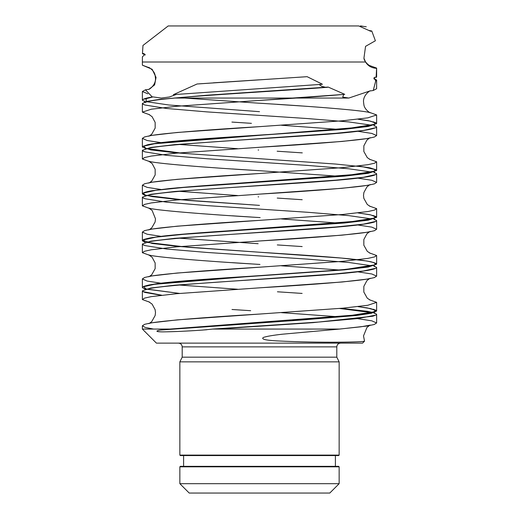 <?xml version="1.0" encoding="UTF-8"?>
<svg xmlns="http://www.w3.org/2000/svg" width="519" height="519" viewBox="0 0 519 519"><rect width="100%" height="100%" fill="white"/><g stroke="black" fill="none" stroke-linecap="round" stroke-linejoin="round"><path stroke-width="0.78" d="M339.147 466.815L338.68 466.341L180.32 466.341L179.853 466.815L339.147 466.815L339.147 483.682L179.853 483.682L179.853 466.815M259.5 455.098L179.853 455.098L180.32 455.565L338.68 455.565L339.147 455.098L259.5 455.098M336.805 357.176L182.195 357.176L182.195 346.867L336.805 346.867L336.805 357.176L339.147 361.86L179.853 361.86L179.853 455.098M369.307 65.446L376.612 68.093L376.126 77.467L376.612 76.78M376.145 77.48L375.185 77.208M375.211 77.208L374.154 77.539L375.743 80.945L373.226 90.507L369.742 91.007L348.82 98.059L342.715 97.105L343.74 94.413L344.752 94.348M344.752 94.341L328.144 87.049L327.217 87.354M325.582 87.27L321.702 86.329L319.133 84.506M322.409 84.24L307.125 76.682L197.149 83.994M307.073 76.689L199.393 83.825M197.136 83.968L173.43 94.646L322.396 84.266M176.473 94.367L169.376 96.995L161.305 98.059L152.923 96.897M152.949 96.897L152.489 96.969M145.145 101.828L142.375 100.206L142.985 99.453L152.385 97.098L145.456 89.8M147.85 93.809L142.375 91.519L145.463 89.806L148.882 89.326L154.623 84.889L156.05 77.422L152.158 69.28L142.381 65.173L142.368 62.001M375.386 40.767L365.558 46.347L363.929 58.199L365.558 62.008C367.984 65.978 371.682 68.08 376.658 68.326M371.799 31.043L375.367 40.709M145.048 54.391L143.426 53.438L142.453 53.684L142.978 45.438L168.201 25.95L358.772 25.95L370.657 31.263L371.812 31.023L368.866 30.446M365.558 62.008L142.368 62.008L142.407 56.792L145.015 54.326L143.419 53.438M328.138 87.069L206.218 95.262L159.605 99.356L146.767 101.406L142.375 103.45L142.952 104.196L145.002 105.033M373.823 125.248L376.625 126.876L376.035 127.622L363.404 130.457L335.916 133.292L174.644 144.632L150.744 147.467L142.388 150.302L142.972 151.055L145.015 151.892M373.836 172.1L376.632 173.729L376.048 174.468L363.43 177.303L335.942 180.145L174.65 191.485L150.75 194.32L142.388 197.155L142.978 197.908L145.041 198.751M373.823 218.953L376.625 220.581L376.048 221.328L363.371 224.163L335.871 226.998L174.644 238.338L150.75 241.173L142.375 244.008L142.965 244.754L145.048 245.604M373.816 265.799L376.612 267.434L376.028 268.187L363.319 271.022L335.812 273.857L174.624 285.197L150.737 288.032L142.368 290.861L142.952 291.6L161.681 295.207M341.106 308.325L367.368 311.309L374.296 312.801L376.612 314.287L376.022 315.039L358.052 318.543L318.685 322.052L212.745 329.065M369.275 325.634L366.946 327.476L363.508 335.916L364.533 341.165C364.377 342.008 322.824 343.182 276.815 340.886C265.203 340.23 260.759 339.076 263.477 337.415C266.578 336.344 272.825 335.274 282.226 334.217L339.686 329.065L212.738 329.065L202.585 330.071C186.795 331.167 173.443 331.764 162.518 331.875C152.203 331.751 158.827 330.084 161.396 330L301.02 320.054L355.878 315.552L371.325 313.294L376.612 311.043L376.009 310.278L372.966 309.175M373.816 78.388L376.612 80.023L375.73 80.945M144.795 288.376L145.164 289.232L142.368 287.617L142.965 286.871L155.635 284.036L183.155 281.201L344.376 269.861L368.256 267.026L376.612 264.19L376.003 263.431L372.927 262.309M145.145 242.386L142.375 240.764L142.972 240.012L155.694 237.177L183.22 234.341L344.389 223.008L368.256 220.173L376.625 217.338L376.016 216.585L372.921 215.463M145.138 195.533L142.388 193.911L142.991 193.146L155.745 190.317L183.285 187.482L344.402 176.149L368.269 173.32L376.632 170.485L376.035 169.739L363.365 166.904L335.845 164.069L174.624 152.729L150.744 149.894L142.388 147.059L142.997 146.3L155.719 143.465L183.239 140.636L344.395 129.302L368.276 126.467L376.625 123.632L376.028 122.88L372.966 121.764M145.236 55.001L142.478 53.671M184.582 98.059L258.099 103.145C311.893 106.298 366.479 110.651 370.378 112.818C370.56 113.259 364.61 109.801 363.884 104.832L363.508 101.711C363.157 94.568 370.871 90.034 370.339 90.844L369.742 91.013M277.198 104.364L302.233 106.019M369.32 112.305L376.625 114.946L367.848 117.852L342.806 120.758L177.174 132.475L151.425 135.427L144.665 136.899L142.388 138.372L147.124 140.506L160.981 142.634M179.503 144.483L237.559 148.681M277.14 151.217L302.298 152.878M369.307 159.151L376.632 161.798L374.394 163.251L367.835 164.705L342.8 167.611L177.167 179.327L151.431 182.279L144.652 183.752L142.388 185.225L147.117 187.359L160.981 189.487M179.496 191.336L237.559 195.533M277.217 198.07L302.207 199.724M369.288 205.998L376.625 208.651L374.407 210.104L367.828 211.557L342.793 214.464L177.174 226.18L151.431 229.132L144.658 230.605L142.375 232.077L147.124 234.212L160.974 236.34M179.496 238.189L258.144 243.709M277.282 244.929L302.162 246.57M369.294 252.85L376.612 255.504L374.413 256.957L367.828 258.41L342.8 261.317L177.167 273.033L151.425 275.985L144.671 277.457L142.368 278.93L147.13 281.064L160.974 283.192M179.503 285.041L237.559 289.239M277.425 291.788L302.129 293.423M369.307 299.71L376.612 302.356L367.835 305.269L342.793 308.176L177.161 319.886L151.412 322.837L144.671 324.31L142.375 325.783L145.197 327.424L153.527 329.065M339.679 329.065L366.998 326.023L374.18 324.498L376.625 322.974L371.831 320.839L357.896 318.698M339.335 316.856L281.441 312.665M250.671 310.699L231.999 309.493M149.693 302.194L142.375 299.547L144.626 298.088L151.25 296.628L176.557 293.702L342.196 281.992L367.673 279.053L374.361 277.587L376.612 276.121L371.844 273.987L357.896 271.846M339.335 270.003L281.441 265.812M250.975 263.866L232.233 262.659M149.712 255.348L142.368 252.695L144.626 251.235L151.243 249.775L176.492 246.856L342.125 235.146L367.647 232.207L374.368 230.734L376.612 229.268L371.851 227.134L357.896 224.993M339.335 223.151L281.441 218.96M251.248 217.033L232.188 215.8M149.725 208.502L142.375 205.842L144.606 204.382L151.23 202.929L176.428 200.01L342.053 188.293L367.627 185.354L374.355 183.888L376.625 182.416L371.844 180.281L357.896 178.14M339.335 176.298L260.33 170.757C206.796 167.624 152.599 163.271 148.661 161.13L152.099 163.537L155.162 169.259L155.168 174.922L151.73 181.047L149.693 182.578M251.404 170.187L232.129 168.947M149.725 161.643L142.388 158.989L144.6 157.536L151.211 156.076L176.35 153.163L341.982 141.447L367.621 138.508L374.342 137.035L376.632 135.563L371.831 133.428L357.896 131.288M339.335 129.445L281.441 125.254M251.43 123.334L231.902 122.075M149.706 114.79L142.388 112.136L151.185 109.224L176.285 106.317L344.661 94.354M373.219 90.514L376.625 88.71L376.632 80.023M149.693 67.931L142.394 65.173M171.815 329.065L142.368 329.065L142.368 325.783M179.853 483.682L189.221 493.05L329.779 493.05L339.147 483.682M142.368 329.065L156.427 343.124L362.573 343.124L364.533 341.165M360.932 25.95L362.71 26.255M360.854 26.015L360.394 25.956M366.284 26.78L360.355 25.956M146.079 98.331L146.352 101.666L168.889 105L259.5 111.669M357.987 119.214L370.722 121.199L375.646 123.185L372.363 125.17L361.14 127.155L151.554 143.984L143.705 146.202L146.034 148.428L179.645 152.871M357.993 166.067L370.728 168.052L375.652 170.037L372.357 172.023L361.14 174.008L177.342 187.807L152.164 190.733L145.541 192.199L143.328 193.658L145.547 195.125L152.158 196.591L177.342 199.517L259.5 205.375L187.91 200.425L147.091 195.52M357.987 212.92L370.735 214.905L375.639 216.89L372.363 218.875L361.133 220.86L177.349 234.659L152.171 237.585L145.547 239.051L143.315 240.511L152.151 243.443L177.349 246.369L341.658 258.086L366.842 261.012L373.453 262.478L375.672 263.937L373.459 265.404L366.836 266.87L341.658 269.796L259.5 275.654L151.561 284.542L143.692 286.76L146.053 288.986L179.652 293.43M357.98 306.625L370.735 308.61L375.633 310.596L372.37 312.581L361.127 314.566L169.985 329.065M164.497 329.643L161.409 330M339.147 361.86L339.147 455.098M174.767 98.059L348.82 98.059M327.217 87.322C263.509 92.239 158.23 97.293 146.118 102.1L144.788 102.658M145.177 101.821L144.801 100.978M142.991 104.137L144.957 105.02L166.605 108.484L206.984 111.89L307.832 118.585L348.833 121.933L371.902 125.241M374.225 126.085L374.193 124.391L345.336 128.894L291.49 133.013M274.7 134.116L259.5 135.096C216.884 137.814 175.396 140.532 156.115 143.263L147.928 144.658L143.01 146.326M375.996 127.564C370.021 130.334 348.664 132.922 311.913 135.323C246.953 139.877 156.472 144.6 145.884 149.024L144.795 149.504M145.184 148.668L144.82 147.837M143.01 150.997L144.976 151.879L166.664 155.343L207.042 158.749L307.864 165.444L348.846 168.785L371.896 172.094M374.231 172.944L374.205 171.244L344.966 175.779L290.342 179.944M275.096 180.943L259.5 181.948C223.332 184.135 193.425 186.327 169.784 188.52L151.944 190.752C147.571 191.433 144.593 192.244 143.004 193.172M376.009 174.41L374.024 175.299C367.653 177.219 352.446 179.1 328.404 180.936C264.872 185.88 158.366 190.966 146.111 195.806L144.795 196.351M145.184 195.52L144.82 194.683M143.017 197.849L145.002 198.738L166.729 202.202L207.12 205.608L307.903 212.297L348.859 215.638L371.902 218.947M374.218 219.797L374.199 218.103L345.712 222.56L292.437 226.654M275.167 227.789L259.5 228.801C221.276 231.247 183.752 233.686 162.7 236.139L150.315 237.89C145.437 238.928 142.997 239.642 142.985 240.038M376.009 221.269L374.043 222.151C365.791 224.487 345.116 226.777 312.016 229.022C246.966 233.582 156.323 238.312 145.845 242.749L144.775 243.216M145.177 242.379L144.807 241.53M147.098 242.373L187.917 247.278L259.5 252.228C302.116 254.946 343.604 257.664 362.878 260.395L371.072 261.79L375.99 263.457M143.004 244.696L144.996 245.584L166.703 249.049L207.087 252.455L307.89 259.15L348.852 262.491L371.915 265.799M374.205 266.636L374.186 264.962L345.926 269.393L293.164 273.461M274.765 274.668L259.5 275.654C217.318 278.346 176.252 281.032 156.712 283.737L149.466 284.905C145.378 285.807 143.225 286.469 142.985 286.897M375.99 268.128L374.024 269.011C365.733 271.346 345.044 273.636 311.958 275.881C246.934 280.442 156.323 285.165 145.858 289.596L144.769 290.076M147.104 289.226L179.665 293.43M142.991 291.542L144.976 292.431L161.104 295.272M339.504 308.468L371.909 312.652M374.205 313.482L374.18 311.815L345.732 316.266L292.69 320.346M274.616 321.533L169.94 329.065M375.983 314.981L372.83 316.22L312.944 322.662L216.319 329.065M206.783 329.74L202.585 330.045M374.205 79.219L374.167 77.558M375.983 80.717L375.516 80.983M370.112 31.101L370.663 31.224M162.434 329.876L163.803 329.721M375.996 310.31L367.056 307.884L358.019 306.619M376.003 216.611L369.924 214.697L358.026 212.913M376.016 169.765L369.534 167.773L358.026 166.061M376.016 122.906L368.685 120.758L358.026 119.208M142.997 99.479C144.665 98.5 147.902 97.643 152.709 96.917L152.586 96.936M259.708 79.79L213.166 82.839M260.895 126.565C207.185 129.718 152.612 134.071 148.661 136.231M149.706 135.719L151.73 134.194L155.168 128.076L155.162 122.413L152.099 116.691L148.706 114.297M258.112 149.991L258.65 150.036M370.365 159.664L367.29 157.633L363.845 151.503L363.851 145.833L366.92 140.098L369.288 138.216M370.365 137.691C366.55 139.838 312.217 144.191 258.572 147.338M260.882 173.424C207.172 176.577 152.69 180.91 148.635 183.09M258.125 196.85L258.637 196.883M370.339 206.51L367.283 204.486L363.838 198.362L363.508 195.429L363.89 192.504L366.914 186.963L369.307 185.062M370.378 184.543C366.505 186.691 312.341 191.037 258.76 194.177M260.862 220.277C207.081 223.429 152.521 227.783 148.622 229.949M149.68 229.437L151.717 227.899L155.116 221.963L155.492 218.843L152.086 210.383L148.661 207.976C152.489 210.111 206.633 214.464 260.149 217.597M370.339 253.363L367.27 251.326L363.832 245.208L363.838 239.544L366.901 233.822L369.294 231.922M370.294 231.429L370.358 231.403C366.336 233.556 312.393 237.884 258.949 241.017M260.849 267.129C207.075 270.282 152.463 274.642 148.635 276.796M149.693 276.283L151.71 274.765L155.155 268.634L155.149 262.964L152.08 257.229L148.635 254.823C152.437 256.957 206.471 261.304 259.961 264.437M370.365 300.222L367.27 298.178L363.832 292.054L363.838 286.391L366.901 280.669L369.275 278.781M370.339 278.262C366.414 280.396 312.516 284.73 259.13 287.857M260.836 313.982C207.107 317.135 152.508 321.495 148.661 323.642M149.712 323.129L151.723 321.618L155.162 315.494L155.492 312.561L155.11 309.635L152.086 304.095L148.622 301.675M370.339 325.108L360.815 326.814L339.426 329.065M332.913 329.617L331.868 329.708M258.384 100.498C292.015 98.461 320.47 96.43 343.74 94.413M148.622 67.412C148.44 66.964 154.396 70.435 155.116 75.404L155.492 78.525C155.843 85.674 148.129 90.189 148.661 89.378L148.875 89.313M142.368 103.45L142.368 112.136M142.368 150.302L142.368 158.989M142.368 197.155L142.368 205.842M142.368 244.008L142.368 252.695M142.368 290.861L142.368 299.547M376.632 126.876L376.632 135.563M376.632 173.729L376.632 182.416M376.632 220.581L376.632 229.268M376.632 267.434L376.632 276.121M376.632 314.287L376.632 322.974M142.368 91.519L142.368 100.206M142.368 138.372L142.368 147.059M142.368 185.225L142.368 193.911M142.368 232.077L142.368 240.764M142.368 278.93L142.368 287.617M376.632 114.946L376.632 123.632M376.632 161.798L376.632 170.485M376.632 208.651L376.632 217.338M376.632 255.504L376.632 264.19M376.632 302.356L376.632 311.043M376.632 68.093L376.632 76.78M363.936 58.193C364.241 62.196 370.248 66.393 370.365 65.958M182.195 357.176L179.853 361.86M182.195 346.867C181.994 344.616 180.742 343.364 178.445 343.124M336.805 346.867C337.006 344.616 338.258 343.364 340.555 343.124M183.596 455.565L183.596 466.341M335.404 455.565L335.404 466.341"/></g></svg>

